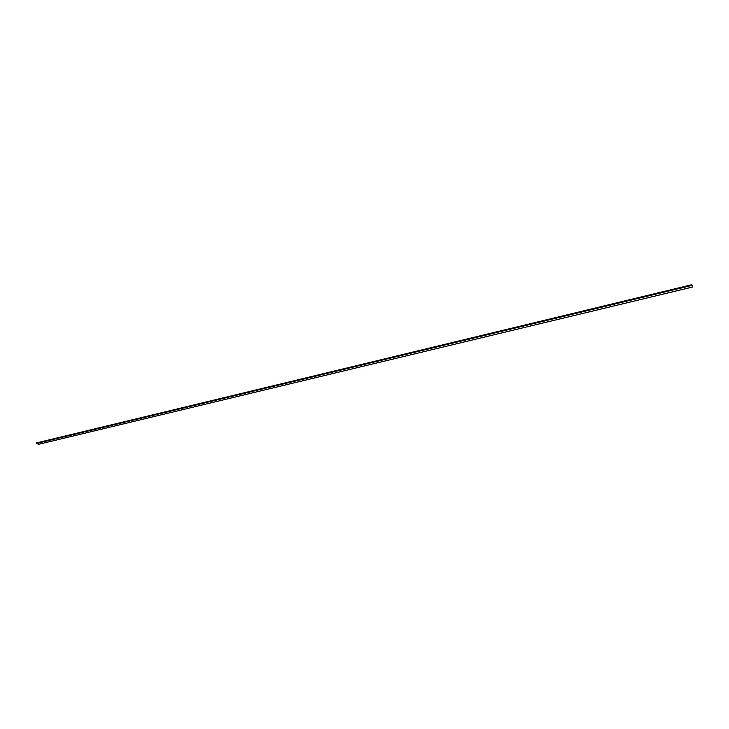 <?xml version="1.0" encoding="UTF-8"?>
<svg xmlns="http://www.w3.org/2000/svg" width="729" height="729" viewBox="0 0 729 729"><rect width="100%" height="100%" fill="white"/><g stroke="black" fill="none" stroke-linecap="round" stroke-linejoin="round"><path stroke-width="1.09" d="M692.532 286.205L691.693 284.866L692.532 286.205M692.35 285.495L692.541 287.035L691.666 284.757L692.195 285.896L691.666 284.757L36.459 442.931L691.666 284.757L691.803 285.44L36.45 443.478L691.803 285.44L692.541 287.035L38.847 444.253L692.541 287.035L692.35 285.495M36.459 442.931L36.45 443.478L38.847 444.253L36.45 443.478L36.459 442.931M692.368 285.577L692.523 286.934L692.368 285.577M691.693 284.884L692.213 285.996L691.693 284.884M692.049 285.595L691.693 284.747L692.049 285.577L691.693 284.747L36.678 442.877L691.693 284.747L692.049 285.577"/></g></svg>
